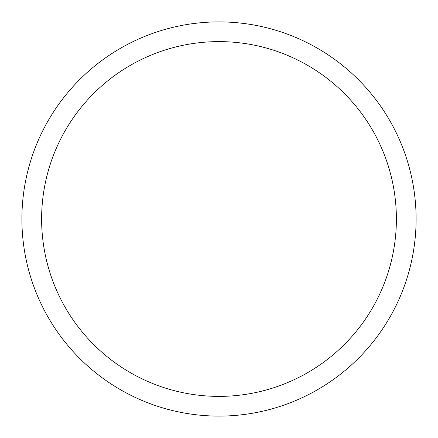 <?xml version="1.0" encoding="UTF-8"?>
<svg xmlns="http://www.w3.org/2000/svg" width="438" height="438" viewBox="0 0 438 438"><rect width="100%" height="100%" fill="white"/><g stroke="black" fill="none" stroke-linecap="round" stroke-linejoin="round"><path stroke-width="0.66" d="M41.61 219A177.39 177.39 0 0 1 307.695 65.377A177.39 177.39 0 0 1 307.695 372.623A177.39 177.39 0 0 1 41.61 219M21.9 219A197.1 197.1 0 0 1 317.55 48.306A197.1 197.1 0 0 1 317.55 389.694A197.1 197.1 0 0 1 21.9 219"/></g></svg>
